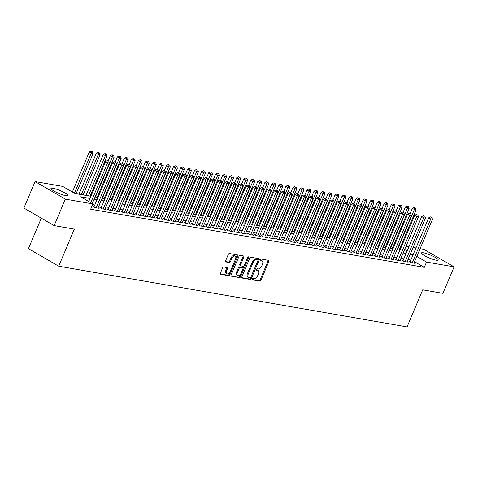 <?xml version="1.0" encoding="UTF-8"?>
<svg xmlns="http://www.w3.org/2000/svg" width="478" height="478" viewBox="0 0 478 478"><rect width="100%" height="100%" fill="white"/><g stroke="black" fill="none" stroke-linecap="round" stroke-linejoin="round"><path stroke-width="0.72" d="M252.33 279.05A0.801 0.472 120.1 0 0 252.414 279.833A0.801 0.472 120.1 0 0 252.509 279.863L259.835 281.142A1.147 0.669 120.1 0 0 260.958 280.222L268.869 261.508A1.147 0.669 120.1 0 0 268.75 260.396A1.147 0.669 120.1 0 0 268.618 260.349L261.293 259.07A0.801 0.472 120.1 0 0 260.498 259.715A0.801 0.472 120.1 0 0 260.582 260.492A0.801 0.472 120.1 0 0 260.677 260.528L261.621 260.689A3.669 2.151 120.1 0 1 262.058 260.845A3.669 2.151 120.1 0 1 262.422 264.4L261.765 265.959A3.669 2.151 120.1 0 1 258.156 268.905L257.206 268.738A0.801 0.472 120.1 0 0 256.417 269.383A0.801 0.472 120.1 0 0 256.495 270.16A0.801 0.472 120.1 0 0 256.59 270.195L257.54 270.363A3.669 2.151 120.1 0 1 257.977 270.518A3.669 2.151 120.1 0 1 258.341 274.073L257.684 275.633A3.669 2.151 120.1 0 1 254.069 278.572L253.119 278.411A0.801 0.472 120.1 0 0 252.33 279.05M52.968 188.236A9.106 1.559 -157.1 0 1 62.546 191.684A9.106 1.559 -157.1 0 1 67.733 195.478A9.106 1.559 -157.1 0 1 65.725 195.639A9.106 1.559 -157.1 0 1 56.141 192.192A9.106 1.559 -157.1 0 1 50.961 188.398A9.106 1.559 -157.1 0 1 52.968 188.236M423.46 252.802A9.106 1.559 -157.1 0 1 433.044 256.25A9.106 1.559 -157.1 0 1 438.23 260.044A9.106 1.559 -157.1 0 1 436.217 260.205A9.106 1.559 -157.1 0 1 426.639 256.758A9.106 1.559 -157.1 0 1 421.453 252.958A9.106 1.559 -157.1 0 1 423.46 252.802M223.734 266.981A1.147 0.669 120.1 0 0 222.605 267.901L220.388 273.153A1.147 0.669 120.1 0 0 220.501 274.264A1.147 0.669 120.1 0 0 220.639 274.312L228.771 275.728A1.147 0.669 120.1 0 0 229.9 274.808L237.811 256.094A1.147 0.669 120.1 0 0 237.691 254.983A1.147 0.669 120.1 0 0 237.56 254.935L229.422 253.519A1.147 0.669 120.1 0 0 228.293 254.433L225.616 260.779A1.147 0.669 120.1 0 0 225.73 261.89A1.147 0.669 120.1 0 0 225.867 261.938L229.344 262.547A1.147 0.669 120.1 0 0 230.474 261.627L231.806 258.479A3.065 1.798 120.1 0 1 235.188 256.148A3.065 1.798 120.1 0 1 235.493 259.124L230.288 271.444A3.065 1.798 120.1 0 1 226.907 273.774A3.065 1.798 120.1 0 1 226.602 270.799L227.468 268.75A1.147 0.669 120.1 0 0 227.355 267.638A1.147 0.669 120.1 0 0 227.217 267.59L223.734 266.981M420.102 248.662L423.843 249.313L454.1 266.873L442.915 293.355L422.719 289.835L407.059 326.91L58.686 266.198L74.347 229.123L54.157 225.61L65.343 199.123L35.085 181.568L62.654 186.372L74.921 193.488L90.928 196.279M454.1 266.873L426.531 262.069L416.816 256.429M90.013 198.442L80.645 196.811L92.911 203.927L90.671 209.227L424.297 267.363L426.531 262.069M92.911 203.927L65.343 199.123M241.832 276.887A1.147 0.669 120.1 0 0 241.946 277.999A1.147 0.669 120.1 0 0 242.077 278.047L250.215 279.463A1.147 0.669 120.1 0 0 251.344 278.549L259.249 259.829A1.147 0.669 120.1 0 0 259.136 258.718A1.147 0.669 120.1 0 0 258.998 258.67L250.866 257.254A1.147 0.669 120.1 0 0 249.737 258.174L241.832 276.887M239.496 277.599L231.358 276.182A1.147 0.669 120.1 0 1 231.221 276.129A1.147 0.669 120.1 0 1 231.107 275.017L239.012 256.304A1.147 0.669 120.1 0 1 240.141 255.383L243.625 255.993A1.147 0.669 120.1 0 1 243.762 256.041A1.147 0.669 120.1 0 1 243.876 257.152L240.667 264.74A1.147 0.669 120.1 0 0 240.781 265.852A1.147 0.669 120.1 0 0 240.918 265.899L243.23 266.306A1.147 0.669 120.1 0 0 244.36 265.386L247.694 257.481A0.801 0.472 120.1 0 1 248.578 256.871A0.801 0.472 120.1 0 1 248.662 257.648L240.625 276.678A1.147 0.669 120.1 0 1 239.496 277.599L230.999 275.782M410.178 261.669L408.947 261.454L410.99 262.637L415.209 263.372L414.145 262.757M403.151 260.444L401.926 260.229L403.97 261.412L408.182 262.147L407.125 261.532M396.131 259.219L394.9 259.004L396.943 260.193L401.161 260.922L400.098 260.313M389.104 257.995L387.879 257.779L389.923 258.968L394.135 259.703L393.077 259.088M382.083 256.77L380.852 256.555L382.896 257.744L387.114 258.479L386.051 257.863M375.057 255.545L373.832 255.33L375.875 256.519L380.088 257.254L379.03 256.638M368.036 254.32L366.805 254.111L368.849 255.294L373.067 256.029L372.004 255.413M361.01 253.101L359.785 252.886L361.828 254.069L366.04 254.804L364.983 254.188M353.989 251.876L352.758 251.661L354.801 252.844L359.014 253.579L357.956 252.964M346.962 250.651L345.737 250.436L347.781 251.625L351.993 252.36L350.936 251.745M339.942 249.426L338.711 249.211L340.754 250.4L344.967 251.135L343.909 250.52M332.915 248.202L331.69 247.986L333.734 249.175L337.946 249.91L336.888 249.295M325.894 246.977L324.664 246.768L326.707 247.951L330.919 248.685L329.862 248.07M318.868 245.758L317.643 245.543L319.686 246.726L323.899 247.461L322.841 246.845M311.847 244.533L310.616 244.318L312.66 245.501L316.872 246.236L315.815 245.62M304.821 243.308L303.596 243.093L305.639 244.282L309.852 245.011L308.794 244.401M297.8 242.083L296.569 241.868L298.613 243.057L302.825 243.792L301.767 243.177M290.773 240.858L289.549 240.643L291.592 241.832L295.804 242.567L294.747 241.952M283.753 239.633L282.522 239.418L284.565 240.607L288.778 241.342L287.72 240.727M276.726 238.408L275.501 238.199L277.545 239.382L281.757 240.117L280.7 239.502M269.706 237.19L268.475 236.974L270.518 238.158L274.731 238.892L273.673 238.277M262.679 235.965L261.454 235.75L263.498 236.933L267.71 237.668L266.652 237.052M255.658 234.74L254.427 234.525L256.471 235.714L260.683 236.449L259.626 235.833M248.632 233.515L247.407 233.3L249.45 234.489L253.663 235.224L252.605 234.608M241.611 232.29L240.38 232.075L242.424 233.264L246.636 233.999L245.578 233.384M234.584 231.065L233.36 230.856L235.403 232.039L239.615 232.774L238.558 232.159M227.564 229.846L226.333 229.631L228.376 230.814L232.589 231.549L231.531 230.934M220.537 228.621L219.312 228.406L221.356 229.589L225.568 230.324L224.511 229.709M213.517 227.397L212.286 227.181L214.329 228.37L218.542 229.099L217.484 228.484M206.49 226.172L205.265 225.957L207.309 227.146L211.521 227.881L210.463 227.265M199.469 224.947L198.239 224.732L200.282 225.921L204.494 226.656L203.437 226.04M192.443 223.722L191.218 223.507L193.261 224.696L197.474 225.431L196.416 224.815M185.422 222.497L184.191 222.288L186.235 223.471L190.447 224.206L189.39 223.59M178.396 221.278L177.171 221.063L179.214 222.246L183.427 222.981L182.369 222.366M171.375 220.053L170.144 219.838L172.188 221.021L176.4 221.756L175.342 221.141M164.348 218.828L163.123 218.613L165.167 219.802L169.379 220.531L168.322 219.922M157.328 217.604L156.097 217.388L158.14 218.577L162.353 219.312L161.295 218.697M150.301 216.379L149.076 216.164L151.12 217.353L155.332 218.088L154.274 217.472M143.281 215.154L142.05 214.945L144.093 216.128L148.305 216.863L147.248 216.247M136.254 213.935L135.029 213.72L137.072 214.903L141.285 215.638L140.227 215.022M129.233 212.71L128.002 212.495L130.046 213.678L134.258 214.413L133.201 213.797M122.207 211.485L120.982 211.27L123.025 212.453L127.238 213.188L126.18 212.573M115.186 210.26L113.955 210.045L115.999 211.234L120.211 211.969L119.153 211.354M108.159 209.035L106.935 208.82L108.978 210.009L113.19 210.744L112.133 210.129M101.139 207.811L99.908 207.595L101.951 208.784L106.164 209.519L105.106 208.904M94.112 206.586L92.887 206.376L94.931 207.56L99.143 208.294L98.086 207.679M424.297 267.363L414.581 261.729M410.865 260.044L407.967 259.536M403.838 258.819L400.94 258.317M396.818 257.594L393.92 257.092M389.791 256.369L386.893 255.867M382.77 255.144L379.873 254.643M375.744 253.926L372.846 253.418M368.723 252.701L365.825 252.193M361.697 251.476L358.799 250.968M354.676 250.251L351.778 249.749M347.649 249.026L344.752 248.524M340.629 247.801L337.731 247.299M333.602 246.582L330.704 246.074M326.582 245.357L323.684 244.85M319.555 244.133L316.657 243.625M312.534 242.908L309.636 242.4M305.508 241.683L302.61 241.181M298.487 240.458L295.589 239.956M291.461 239.233L288.563 238.731M284.44 238.014L281.542 237.506M277.413 236.789L274.515 236.281M270.393 235.564L267.495 235.056M263.366 234.34L260.468 233.838M256.345 233.115L253.448 232.613M249.319 231.89L246.421 231.388M242.298 230.665L239.4 230.163M235.272 229.446L232.374 228.938M228.251 228.221L225.353 227.713M221.224 226.996L218.327 226.488M214.204 225.771L211.306 225.269M207.177 224.546L204.279 224.045M200.157 223.322L197.259 222.82M193.13 222.103L190.232 221.595M186.109 220.878L183.211 220.37M179.083 219.653L176.185 219.145M172.062 218.428L169.164 217.926M165.035 217.203L162.138 216.701M158.015 215.978L155.117 215.476M150.988 214.753L148.09 214.252M143.968 213.535L141.07 213.027M136.941 212.31L134.043 211.802M129.92 211.085L127.023 210.577M122.894 209.86L119.996 209.358M115.867 208.635L112.975 208.133M108.847 207.41L105.949 206.908M101.82 206.191L98.928 205.683M94.799 204.966L92.63 204.584M91.686 206.819L92.117 207.07L91.621 206.986M41.311 218.153L28.429 248.644L58.686 266.198M54.157 225.61L23.9 208.049L35.085 181.568M401.132 245.357L401.926 245.495M406.055 246.212L408.947 246.72M413.076 247.437L415.974 247.945M407.202 250.854L404.705 249.402M401.15 247.335L400.462 246.941M95.056 196.996L97.948 197.504M102.077 198.221L104.975 198.729M109.103 199.446L111.995 199.953M116.124 200.67L119.022 201.178M123.151 201.895L126.043 202.397M130.171 203.12L133.069 203.622M137.198 204.345L140.09 204.847M144.219 205.564L147.116 206.072M151.245 206.789L154.137 207.297M158.266 208.014L161.164 208.522M165.292 209.239L168.184 209.74M172.313 210.463L175.211 210.965M179.34 211.688L182.232 212.19M186.36 212.913L189.258 213.415M193.387 214.132L196.279 214.64M200.407 215.357L203.305 215.865M207.434 216.582L210.326 217.09M214.455 217.807L217.353 218.309M221.481 219.032L224.373 219.533M228.502 220.256L231.4 220.758M235.529 221.475L238.426 221.983M242.549 222.7L245.447 223.208M249.576 223.925L252.474 224.433M256.596 225.15L259.494 225.652M263.623 226.375L266.521 226.877M270.644 227.6L273.541 228.102M277.67 228.825L280.568 229.326M284.691 230.043L287.589 230.551M291.717 231.268L294.615 231.776M298.738 232.493L301.636 233.001M305.765 233.718L308.663 234.22M312.785 234.943L315.683 235.445M319.812 236.168L322.71 236.67M326.833 237.387L329.73 237.895M333.859 238.612L336.757 239.12M340.88 239.837L343.778 240.344M347.906 241.061L350.804 241.563M354.927 242.286L357.825 242.788M361.954 243.511L364.851 244.013M368.974 244.736L371.872 245.238M376.001 245.955L378.899 246.463M383.021 247.18L385.919 247.688M390.048 248.405L392.946 248.913M397.069 249.63L399.966 250.131M404.095 250.854L406.993 251.356M413.1 254.744L410.202 254.242M406.073 253.525L403.181 253.017M399.052 252.3L396.154 251.792M392.026 251.075L389.134 250.568M385.005 249.851L382.107 249.349M377.979 248.626L375.087 248.124M370.958 247.401L368.06 246.899M363.931 246.176L361.039 245.674M356.911 244.957L354.013 244.449M349.884 243.732L346.992 243.224M342.863 242.507L339.966 241.999M335.837 241.282L332.945 240.781M328.816 240.058L325.918 239.556M321.79 238.833L318.898 238.331M314.769 237.614L311.871 237.106M307.742 236.389L304.85 235.881M300.722 235.164L297.824 234.656M293.695 233.939L290.803 233.437M286.675 232.714L283.777 232.212M279.648 231.489L276.756 230.988M272.627 230.265L269.729 229.763M265.601 229.046L262.709 228.538M258.58 227.821L255.682 227.313M251.553 226.596L248.662 226.088M244.533 225.371L241.635 224.869M237.506 224.146L234.614 223.644M230.486 222.921L227.588 222.419M223.459 221.702L220.567 221.195M216.438 220.478L213.541 219.97M209.412 219.253L206.52 218.745M202.391 218.028L199.493 217.52M195.365 216.803L192.473 216.301M188.344 215.578L185.446 215.076M181.317 214.353L178.425 213.851M174.297 213.134L171.399 212.626M167.27 211.909L164.378 211.401M160.25 210.684L157.352 210.177M153.223 209.46L150.331 208.958M146.202 208.235L143.304 207.733M139.176 207.01L136.284 206.508M132.155 205.791L129.257 205.283M125.128 204.566L122.237 204.058M118.108 203.341L115.21 202.833M111.081 202.116L108.189 201.608M104.061 200.891L101.163 200.39M97.034 199.667L94.142 199.165M257.977 270.518L257.158 270.04A3.669 2.151 120.1 0 0 256.722 269.885L257.54 270.363M256.327 269.819L256.722 269.885M262.058 260.845L261.239 260.373A3.669 2.151 120.1 0 0 260.809 260.217L261.621 260.689M260.414 260.146L260.809 260.217M252.241 279.487L259.016 280.67A1.147 0.669 120.1 0 0 260.146 279.75L268.05 261.03A1.147 0.669 120.1 0 0 268.158 260.265M241.719 277.652L249.397 278.991A1.147 0.669 120.1 0 0 250.526 278.071L258.431 259.357A1.147 0.669 120.1 0 0 258.538 258.592M250.072 277.879A0.801 0.472 120.1 0 0 250.86 277.234L257.803 260.809A0.801 0.472 120.1 0 0 257.72 260.026A0.801 0.472 120.1 0 0 257.624 259.996L256.626 259.817A3.669 2.151 120.1 0 0 253.011 262.763L248.273 273.99A3.669 2.151 120.1 0 0 248.638 277.545A3.669 2.151 120.1 0 0 249.074 277.706L250.072 277.879M256.979 259.62A0.801 0.472 120.1 0 0 256.901 259.554A0.801 0.472 120.1 0 0 256.805 259.518L257.624 259.996M248.638 277.545L247.819 277.073A3.669 2.151 120.1 0 1 247.455 273.518L252.199 262.291A3.669 2.151 120.1 0 1 255.808 259.345L256.805 259.518M240.099 265.427A1.147 0.669 120.1 0 1 239.968 265.38A1.147 0.669 120.1 0 1 239.848 264.268L243.057 256.674A1.147 0.669 120.1 0 0 243.165 255.909M247.795 257.295L239.807 276.2L240.625 276.678M237.339 272.615A3.065 1.798 120.1 0 0 237.65 275.591A3.065 1.798 120.1 0 0 241.031 273.261L242.866 268.917A1.147 0.669 120.1 0 0 242.752 267.805A1.147 0.669 120.1 0 0 242.615 267.758L240.303 267.357A1.147 0.669 120.1 0 0 239.173 268.278L237.339 272.615L236.526 272.143A3.065 1.798 120.1 0 0 236.831 275.113L237.65 275.591M242.041 267.429A1.147 0.669 120.1 0 0 241.934 267.333A1.147 0.669 120.1 0 0 241.796 267.286L242.615 267.758M236.526 272.143L238.361 267.8A1.147 0.669 120.1 0 1 239.484 266.885L241.796 267.286M238.677 277.121A1.147 0.669 120.1 0 0 239.807 276.2M226.907 273.774L226.088 273.296A3.065 1.798 120.1 0 1 225.783 270.327L226.65 268.272A1.147 0.669 120.1 0 0 226.757 267.507M235.188 256.148L234.369 255.676A3.065 1.798 120.1 0 0 230.988 258.006L231.806 258.479M225.502 261.544L228.532 262.069A1.147 0.669 120.1 0 0 229.655 261.149L230.988 258.006M220.28 273.918L227.958 275.256A1.147 0.669 120.1 0 0 229.087 274.336L236.992 255.616A1.147 0.669 120.1 0 0 237.1 254.852M399.172 249.994L416.147 209.812L414.39 209.507L412.347 208.324L410.196 213.415M414.886 207.864L414.067 207.392L414.886 207.864L414.39 209.507L397.415 249.689M415.591 207.99L416.147 209.812M412.347 208.324L414.067 207.392M412.221 262.852L430.744 218.996L432.5 219.306L413.978 263.157M410.005 262.069L428.7 217.813L430.744 218.996L431.24 217.359L431.945 217.478L430.421 216.881L431.24 217.359M430.421 216.881L428.7 217.813M432.5 219.306L431.945 217.478M392.151 248.769L409.12 208.593L407.37 208.283L405.32 207.099L403.169 212.19M407.859 206.645L407.047 206.167L407.859 206.645L407.37 208.283L390.395 248.464M408.565 206.765L409.12 208.593M405.32 207.099L407.047 206.167M385.125 247.55L402.1 207.368L400.343 207.058L398.299 205.875L396.148 210.965M400.839 205.421L400.02 204.943L400.839 205.421L400.343 207.058L383.368 247.24M401.544 205.54L402.1 207.368M398.299 205.875L400.02 204.943M378.104 246.325L395.073 206.143L393.322 205.839L391.273 204.65L389.122 209.74M393.812 204.196L393 203.724L393.812 204.196L393.322 205.839L376.347 246.021M394.517 204.315L395.073 206.143M391.273 204.65L393 203.724M371.077 245.1L388.052 204.919L386.296 204.614L384.252 203.425L382.101 208.522M386.792 202.971L385.973 202.499L386.792 202.971L386.296 204.614L369.321 244.796M387.497 203.096L388.052 204.919M384.252 203.425L385.973 202.499M405.195 261.627L423.723 217.777L425.48 218.082L406.951 261.932M402.984 260.845L421.68 216.588L423.723 217.777L424.219 216.134L424.918 216.253L423.4 215.662L424.219 216.134M423.4 215.662L421.68 216.588M425.48 218.082L424.918 216.253M398.174 260.402L416.697 216.552L418.453 216.857L399.931 260.713M395.957 259.62L414.653 215.363L416.697 216.552L417.192 214.909L417.897 215.034L416.374 214.437L417.192 214.909M416.374 214.437L414.653 215.363M418.453 216.857L417.897 215.034M391.147 259.184L409.676 215.327L411.433 215.632L392.904 259.488M388.937 258.395L407.632 214.138L409.676 215.327L410.172 213.684L410.871 213.809L409.353 213.212L410.172 213.684M409.353 213.212L407.632 214.138M411.433 215.632L410.871 213.809M384.127 257.959L402.649 214.102L404.406 214.407L385.883 258.263M381.91 257.17L400.606 212.919L402.649 214.102L403.145 212.459L403.85 212.585L402.327 211.987L403.145 212.459M402.327 211.987L400.606 212.919M404.406 214.407L403.85 212.585M364.057 243.876L381.026 203.694L379.275 203.389L377.226 202.2L375.075 207.297M379.765 201.746L378.952 201.274L379.765 201.746L379.275 203.389L362.3 243.571M380.47 201.871L381.026 203.694M377.226 202.2L378.952 201.274M377.1 256.734L395.629 212.877L397.385 213.182L378.857 257.039M374.889 255.945L393.585 211.694L395.629 212.877L396.125 211.24L396.824 211.36L395.306 210.762L396.125 211.24M395.306 210.762L393.585 211.694M397.385 213.182L396.824 211.36M357.03 242.651L374.005 202.469L372.248 202.164L370.205 200.981L368.054 206.072M372.744 200.521L371.926 200.049L372.744 200.521L372.248 202.164L355.274 242.346M373.449 200.646L374.005 202.469M370.205 200.981L371.926 200.049M370.08 255.509L388.602 211.652L390.359 211.963L371.836 255.814M367.863 254.726L386.559 210.469L388.602 211.652L389.098 210.015L389.803 210.135L388.279 209.537L389.098 210.015M388.279 209.537L386.559 210.469M390.359 211.963L389.803 210.135M350.01 241.426L366.979 201.244L365.228 200.939L363.178 199.756L361.027 204.847M365.718 199.302L364.905 198.824L365.718 199.302L365.228 200.939L348.253 241.121M366.423 199.422L366.979 201.244M363.178 199.756L364.905 198.824M363.053 254.284L381.581 210.434L383.338 210.738L364.81 254.589M360.842 253.501L379.538 209.245L381.581 210.434L382.077 208.79L382.776 208.91L381.259 208.312L382.077 208.79M381.259 208.312L379.538 209.245M383.338 210.738L382.776 208.91M342.983 240.207L359.958 200.025L358.201 199.714L356.158 198.531L354.007 203.622M358.697 198.077L357.879 197.599L358.697 198.077L358.201 199.714L341.226 239.896M359.402 198.197L359.958 200.025M356.158 198.531L357.879 197.599M356.032 253.059L374.555 209.209L376.311 209.513L357.789 253.37M353.816 252.276L372.511 208.02L374.555 209.209L375.051 207.566L375.756 207.685L374.232 207.094L375.051 207.566M374.232 207.094L372.511 208.02M376.311 209.513L375.756 207.685M335.962 238.982L352.931 198.8L351.181 198.495L349.131 197.306L346.98 202.397M351.671 196.852L350.858 196.374L351.671 196.852L351.181 198.495L334.206 238.671M352.376 196.972L352.931 198.8M349.131 197.306L350.858 196.374M349.006 251.834L367.534 207.984L369.291 208.289L350.762 252.145M346.795 251.052L365.491 206.795L367.534 207.984L368.03 206.341L368.729 206.466L367.212 205.869L368.03 206.341M367.212 205.869L365.491 206.795M369.291 208.289L368.729 206.466M328.936 237.757L345.911 197.575L344.154 197.271L342.111 196.082L339.96 201.178M344.65 195.627L343.831 195.155L344.65 195.627L344.154 197.271L327.179 237.452M345.355 195.747L345.911 197.575M342.111 196.082L343.831 195.155M341.985 250.615L360.508 206.759L362.264 207.064L343.742 250.92M339.768 249.827L358.464 205.57L360.508 206.759L361.004 205.116L361.709 205.241L360.185 204.644L361.004 205.116M360.185 204.644L358.464 205.57M362.264 207.064L361.709 205.241M321.915 236.532L338.884 196.35L337.133 196.046L335.084 194.857L332.933 199.953M337.623 194.403L336.811 193.931L337.623 194.403L337.133 196.046L320.158 236.228M338.328 194.528L338.884 196.35M335.084 194.857L336.811 193.931M334.959 249.391L353.487 205.534L355.244 205.839L336.715 249.695M332.748 248.602L351.444 204.351L353.487 205.534L353.983 203.891L354.682 204.016L353.164 203.419L353.983 203.891M353.164 203.419L351.444 204.351M355.244 205.839L354.682 204.016M314.888 235.307L331.863 195.126L330.107 194.821L328.063 193.632L325.912 198.729M330.603 193.178L329.784 192.706L330.603 193.178L330.107 194.821L313.132 235.003M331.308 193.303L331.863 195.126M328.063 193.632L329.784 192.706M327.938 248.166L346.46 204.309L348.217 204.614L329.695 248.47M325.721 247.377L344.417 203.126L346.46 204.309L346.956 202.672L347.661 202.791L346.138 202.194L346.956 202.672M346.138 202.194L344.417 203.126M348.217 204.614L347.661 202.791M307.868 234.083L324.837 193.901L323.086 193.596L321.037 192.413L318.886 197.504M323.576 191.953L322.764 191.481L323.576 191.953L323.086 193.596L306.111 233.778M324.281 192.078L324.837 193.901M321.037 192.413L322.764 191.481M300.841 232.858L317.816 192.676L316.06 192.371L314.016 191.188L311.865 196.279M316.555 190.734L315.737 190.256L316.555 190.734L316.06 192.371L299.085 232.553M317.261 190.853L317.816 192.676M314.016 191.188L315.737 190.256M293.821 231.639L310.79 191.457L309.039 191.146L306.99 189.963L304.839 195.054M309.529 189.509L308.716 189.031L309.529 189.509L309.039 191.146L292.064 231.328M310.234 189.629L310.79 191.457M306.99 189.963L308.716 189.031M286.794 230.414L303.769 190.232L302.012 189.927L299.969 188.738L297.818 193.829M302.508 188.284L301.69 187.812L302.508 188.284L302.012 189.927L285.037 230.109M303.213 188.404L303.769 190.232M299.969 188.738L301.69 187.812M279.773 229.189L296.742 189.007L294.992 188.702L292.942 187.513L290.791 192.61M295.482 187.059L294.669 186.587L295.482 187.059L294.992 188.702L278.017 228.884M296.187 187.185L296.742 189.007M292.942 187.513L294.669 186.587M272.747 227.964L289.722 187.782L287.965 187.478L285.922 186.289L283.771 191.385M288.461 185.834L287.642 185.362L288.461 185.834L287.965 187.478L270.99 227.659M289.166 185.96L289.722 187.782M285.922 186.289L287.642 185.362M265.726 226.739L282.695 186.557L280.945 186.253L278.895 185.07L276.744 190.16M281.434 184.61L280.622 184.138L281.434 184.61L280.945 186.253L263.97 226.435M282.139 184.735L282.695 186.557M278.895 185.07L280.622 184.138M258.7 225.514L275.675 185.333L273.918 185.028L271.874 183.845L269.723 188.935M274.414 183.391L273.595 182.913L274.414 183.391L273.918 185.028L256.943 225.21M275.119 183.51L275.675 185.333M271.874 183.845L273.595 182.913M251.679 224.29L268.648 184.114L266.897 183.803L264.848 182.62L262.697 187.711M267.387 182.166L266.575 181.688L267.387 182.166L266.897 183.803L249.922 223.985M268.092 182.285L268.648 184.114M264.848 182.62L266.575 181.688M244.652 223.071L261.627 182.889L259.871 182.584L257.827 181.395L255.676 186.486M260.367 180.941L259.548 180.463L260.367 180.941L259.871 182.584L242.896 222.76M261.072 181.06L261.627 182.889M257.827 181.395L259.548 180.463M237.632 221.846L254.601 181.664L252.85 181.359L250.801 180.17L248.65 185.261M253.34 179.716L252.527 179.244L253.34 179.716L252.85 181.359L235.875 221.541M254.045 179.836L254.601 181.664M250.801 180.17L252.527 179.244M230.605 220.621L247.58 180.439L245.823 180.134L243.78 178.945L241.629 184.042M246.319 178.491L245.501 178.019L246.319 178.491L245.823 180.134L228.848 220.316M247.024 178.617L247.58 180.439M243.78 178.945L245.501 178.019M223.584 219.396L240.554 179.214L238.803 178.909L236.753 177.72L234.602 182.817M239.293 177.266L238.48 176.794L239.293 177.266L238.803 178.909L221.828 219.091M239.998 177.392L240.554 179.214M236.753 177.72L238.48 176.794M216.558 218.171L233.533 177.989L231.776 177.685L229.733 176.501L227.582 181.592M232.272 176.041L231.454 175.569L232.272 176.041L231.776 177.685L214.801 217.866M232.977 176.167L233.533 177.989M229.733 176.501L231.454 175.569M209.537 216.946L226.506 176.764L224.756 176.46L222.706 175.277L220.555 180.367M225.246 174.823L224.433 174.345L225.246 174.823L224.756 176.46L207.781 216.642M225.951 174.942L226.506 176.764M222.706 175.277L224.433 174.345M202.511 215.727L219.486 175.546L217.729 175.235L215.686 174.052L213.535 179.142M218.225 173.598L217.406 173.12L218.225 173.598L217.729 175.235L200.754 215.417M218.93 173.717L219.486 175.546M215.686 174.052L217.406 173.12M195.49 214.502L212.459 174.321L210.708 174.016L208.659 172.827L206.508 177.918M211.198 172.373L210.386 171.895L211.198 172.373L210.708 174.016L193.733 214.192M211.903 172.492L212.459 174.321M208.659 172.827L210.386 171.895M188.463 213.278L205.438 173.096L203.682 172.791L201.638 171.602L199.487 176.699M204.178 171.148L203.359 170.676L204.178 171.148L203.682 172.791L186.707 212.973M204.883 171.273L205.438 173.096M201.638 171.602L203.359 170.676M181.443 212.053L198.412 171.871L196.661 171.566L194.612 170.377L192.461 175.474M197.151 169.923L196.339 169.451L197.151 169.923L196.661 171.566L179.686 211.748M197.856 170.049L198.412 171.871M194.612 170.377L196.339 169.451M174.416 210.828L191.391 170.646L189.635 170.341L187.591 169.152L185.44 174.249M190.13 168.698L189.312 168.226L190.13 168.698L189.635 170.341L172.66 210.523M190.836 168.824L191.391 170.646M187.591 169.152L189.312 168.226M167.396 209.603L184.365 169.421L182.614 169.116L180.565 167.933L178.414 173.024M183.104 167.479L182.291 167.001L183.104 167.479L182.614 169.116L165.639 209.298M183.809 167.599L184.365 169.421M180.565 167.933L182.291 167.001M160.369 208.378L177.344 168.202L175.587 167.892L173.544 166.708L171.393 171.799M176.083 166.254L175.265 165.776L176.083 166.254L175.587 167.892L158.612 208.073M176.788 166.374L177.344 168.202M173.544 166.708L175.265 165.776M153.348 207.159L170.317 166.977L168.567 166.667L166.517 165.484L164.366 170.574M169.057 165.03L168.244 164.552L169.057 165.03L168.567 166.667L151.592 206.849M169.762 165.149L170.317 166.977M166.517 165.484L168.244 164.552M146.322 205.934L163.297 165.752L161.54 165.448L159.497 164.259L157.346 169.349M162.036 163.805L161.217 163.333L162.036 163.805L161.54 165.448L144.565 205.63M162.741 163.924L163.297 165.752M159.497 164.259L161.217 163.333M139.301 204.709L156.27 164.528L154.519 164.223L152.47 163.034L150.319 168.131M155.009 162.58L154.197 162.108L155.009 162.58L154.519 164.223L137.544 204.405M155.714 162.705L156.27 164.528M152.47 163.034L154.197 162.108M132.275 203.485L149.25 163.303L147.493 162.998L145.449 161.809L143.298 166.906M147.989 161.355L147.17 160.883L147.989 161.355L147.493 162.998L130.518 203.18M148.694 161.48L149.25 163.303M145.449 161.809L147.17 160.883M125.254 202.26L142.223 162.078L140.472 161.773L138.423 160.59L136.272 165.681M140.962 160.13L140.15 159.658L140.962 160.13L140.472 161.773L123.497 201.955M141.667 160.255L142.223 162.078M138.423 160.59L140.15 159.658M118.227 201.035L135.202 160.853L133.446 160.548L131.402 159.365L129.251 164.456M133.942 158.911L133.123 158.433L133.942 158.911L133.446 160.548L116.471 200.73M134.641 159.031L135.202 160.853M131.402 159.365L133.123 158.433M111.207 199.816L128.176 159.634L126.425 159.323L124.376 158.14L122.225 163.231M126.915 157.686L126.102 157.208L126.915 157.686L126.425 159.323L109.45 199.505M127.62 157.806L128.176 159.634M124.376 158.14L126.102 157.208M104.18 198.591L121.155 158.409L119.398 158.104L117.355 156.915L115.204 162.006M119.894 156.461L119.076 155.983L119.894 156.461L119.398 158.104L102.423 198.28M120.593 156.581L121.155 158.409M117.355 156.915L119.076 155.983M97.159 197.366L114.128 157.184L112.378 156.88L110.328 155.691L108.177 160.787M112.868 155.236L112.055 154.764L112.868 155.236L112.378 156.88L95.403 197.061M113.573 155.362L114.128 157.184M110.328 155.691L112.055 154.764M90.133 196.141L107.108 155.959L105.351 155.655L103.308 154.466L86.01 195.424M105.847 154.012L105.029 153.54L105.847 154.012L105.351 155.655L88.376 195.837M106.546 154.137L107.108 155.959M103.308 154.466L105.029 153.54M83.112 194.916L100.081 154.735L98.331 154.43L96.281 153.241L78.984 194.199M98.821 152.787L98.008 152.315L98.821 152.787L98.331 154.43L81.356 194.612M99.526 152.912L100.081 154.735M96.281 153.241L98.008 152.315M76.086 193.692L93.061 153.51L91.304 153.205L89.261 152.022L72.369 192.007M91.8 151.562L90.981 151.09L91.8 151.562L91.304 153.205L74.413 193.196M92.499 151.687L93.061 153.51M89.261 152.022L90.981 151.09M320.911 246.941L339.44 203.084L341.196 203.395L322.668 247.246M318.701 246.158L337.396 201.901L339.44 203.084L339.936 201.447L340.635 201.567L339.117 200.969L339.936 201.447M339.117 200.969L337.396 201.901M341.196 203.395L340.635 201.567M313.891 245.716L332.413 201.865L334.17 202.17L315.647 246.021M311.674 244.933L330.37 200.676L332.413 201.865L332.909 200.222L333.614 200.342L332.09 199.75L332.909 200.222M332.09 199.75L330.37 200.676M334.17 202.17L333.614 200.342M306.864 244.491L325.393 200.641L327.149 200.945L308.621 244.802M304.653 243.708L323.349 199.451L325.393 200.641L325.888 198.997L326.588 199.123L325.07 198.525L325.888 198.997M325.07 198.525L323.349 199.451M327.149 200.945L326.588 199.123M299.843 243.272L318.366 199.416L320.123 199.72L301.6 243.577M297.627 242.483L316.322 198.227L318.366 199.416L318.862 197.773L319.567 197.898L318.043 197.3L318.862 197.773M318.043 197.3L316.322 198.227M320.123 199.72L319.567 197.898M292.817 242.047L311.345 198.191L313.102 198.495L294.573 242.352M290.606 241.259L309.302 197.008L311.345 198.191L311.841 196.548L312.54 196.673L311.023 196.076L311.841 196.548M311.023 196.076L309.302 197.008M313.102 198.495L312.54 196.673M285.796 240.822L304.319 196.966L306.075 197.271L287.553 241.127M283.579 240.034L302.275 195.783L304.319 196.966L304.815 195.329L305.52 195.448L303.996 194.851L304.815 195.329M303.996 194.851L302.275 195.783M306.075 197.271L305.52 195.448M278.77 239.598L297.298 195.741L299.055 196.052L280.526 239.902M276.559 238.815L295.255 194.558L297.298 195.741L297.794 194.104L298.493 194.223L296.975 193.626L297.794 194.104M296.975 193.626L295.255 194.558M299.055 196.052L298.493 194.223M271.749 238.373L290.271 194.522L292.028 194.827L273.506 238.677M269.532 237.59L288.228 193.333L290.271 194.522L290.767 192.879L291.472 192.998L289.949 192.401L290.767 192.879M289.949 192.401L288.228 193.333M292.028 194.827L291.472 192.998M264.722 237.148L283.251 193.297L285.007 193.602L266.479 237.458M262.512 236.365L281.207 192.108L283.251 193.297L283.747 191.654L284.446 191.774L282.928 191.182L283.747 191.654M282.928 191.182L281.207 192.108M285.007 193.602L284.446 191.774M257.702 235.923L276.224 192.072L277.981 192.377L259.458 236.234M255.485 235.14L274.181 190.883L276.224 192.072L276.72 190.429L277.425 190.555L275.902 189.957L276.72 190.429M275.902 189.957L274.181 190.883M277.981 192.377L277.425 190.555M250.675 234.704L269.204 190.847L270.96 191.152L252.432 235.009M248.464 233.915L267.16 189.658L269.204 190.847L269.7 189.204L270.399 189.33L268.881 188.732L269.7 189.204M268.881 188.732L267.16 189.658M270.96 191.152L270.399 189.33M243.655 233.479L262.177 189.623L263.934 189.927L245.411 233.784M241.438 232.69L260.134 188.44L262.177 189.623L262.673 187.979L263.378 188.105L261.854 187.507L262.673 187.979M261.854 187.507L260.134 188.44M263.934 189.927L263.378 188.105M236.628 232.254L255.156 188.398L256.913 188.702L238.385 232.559M234.417 231.466L253.113 187.215L255.156 188.398L255.652 186.761L256.351 186.88L254.834 186.283L255.652 186.761M254.834 186.283L253.113 187.215M256.913 188.702L256.351 186.88M229.607 231.029L248.13 187.173L249.886 187.484L231.364 231.334M227.391 230.247L246.086 185.99L248.13 187.173L248.626 185.536L249.331 185.655L247.807 185.058L248.626 185.536M247.807 185.058L246.086 185.99M249.886 187.484L249.331 185.655M222.581 229.804L241.109 185.954L242.866 186.259L224.337 230.109M220.37 229.022L239.066 184.765L241.109 185.954L241.605 184.311L242.304 184.43L240.787 183.833L241.605 184.311M240.787 183.833L239.066 184.765M242.866 186.259L242.304 184.43M215.56 228.58L234.083 184.729L235.839 185.034L217.317 228.89M213.343 227.797L232.039 183.54L234.083 184.729L234.579 183.086L235.284 183.211L233.76 182.614L234.579 183.086M233.76 182.614L232.039 183.54M235.839 185.034L235.284 183.211M208.533 227.361L227.062 183.504L228.819 183.809L210.29 227.665M206.323 226.572L225.019 182.315L227.062 183.504L227.558 181.861L228.257 181.987L226.739 181.389L227.558 181.861M226.739 181.389L225.019 182.315M228.819 183.809L228.257 181.987M201.513 226.136L220.035 182.279L221.792 182.584L203.269 226.441M199.296 225.347L217.992 181.09L220.035 182.279L220.531 180.636L221.236 180.762L219.713 180.164L220.531 180.636M219.713 180.164L217.992 181.09M221.792 182.584L221.236 180.762M194.486 224.911L213.015 181.054L214.771 181.359L196.243 225.216M192.276 224.122L210.971 179.871L213.015 181.054L213.511 179.417L214.21 179.537L212.692 178.939L213.511 179.417M212.692 178.939L210.971 179.871M214.771 181.359L214.21 179.537M187.466 223.686L205.988 179.83L207.745 180.14L189.222 223.991M185.249 222.903L203.945 178.647L205.988 179.83L206.484 178.192L207.189 178.312L205.665 177.714L206.484 178.192M205.665 177.714L203.945 178.647M207.745 180.14L207.189 178.312M180.439 222.461L198.968 178.605L200.724 178.915L182.196 222.766M178.228 221.678L196.924 177.422L198.968 178.605L199.463 176.968L200.163 177.087L198.645 176.49L199.463 176.968M198.645 176.49L196.924 177.422M200.724 178.915L200.163 177.087M173.418 221.236L191.941 177.386L193.698 177.691L175.175 221.541M171.202 220.454L189.897 176.197L191.941 177.386L192.437 175.743L193.142 175.862L191.618 175.271L192.437 175.743M191.618 175.271L189.897 176.197M193.698 177.691L193.142 175.862M166.392 220.011L184.92 176.161L186.677 176.466L168.148 220.322M164.181 219.229L182.877 174.972L184.92 176.161L185.416 174.518L186.115 174.643L184.598 174.046L185.416 174.518M184.598 174.046L182.877 174.972M186.677 176.466L186.115 174.643M159.371 218.793L177.894 174.936L179.65 175.241L161.128 219.097M157.154 218.004L175.85 173.747L177.894 174.936L178.39 173.293L179.095 173.418L177.571 172.821L178.39 173.293M177.571 172.821L175.85 173.747M179.65 175.241L179.095 173.418M152.345 217.568L170.873 173.711L172.63 174.016L154.101 217.872M150.134 216.779L168.83 172.528L170.873 173.711L171.369 172.068L172.068 172.194L170.55 171.596L171.369 172.068M170.55 171.596L168.83 172.528M172.63 174.016L172.068 172.194M145.324 216.343L163.846 172.486L165.603 172.791L147.081 216.648M143.107 215.554L161.803 171.303L163.846 172.486L164.342 170.849L165.047 170.969L163.524 170.371L164.342 170.849M163.524 170.371L161.803 171.303M165.603 172.791L165.047 170.969M138.297 215.118L156.826 171.261L158.582 171.572L140.054 215.423M136.087 214.335L154.782 170.078L156.826 171.261L157.322 169.624L158.021 169.744L156.503 169.146L157.322 169.624M156.503 169.146L154.782 170.078M158.582 171.572L158.021 169.744M131.277 213.893L149.799 170.043L151.556 170.347L133.033 214.198M129.06 213.11L147.756 168.854L149.799 170.043L150.295 168.399L151 168.519L149.477 167.921L150.295 168.399M149.477 167.921L147.756 168.854M151.556 170.347L151 168.519M124.25 212.668L142.779 168.818L144.535 169.122L126.007 212.979M122.039 211.885L140.735 167.629L142.779 168.818L143.275 167.175L143.974 167.3L142.456 166.703L143.275 167.175M142.456 166.703L140.735 167.629M144.535 169.122L143.974 167.3M117.23 211.443L135.752 167.593L137.509 167.898L118.986 211.754M115.013 210.661L133.709 166.404L135.752 167.593L136.248 165.95L136.953 166.075L135.429 165.478L136.248 165.95M135.429 165.478L133.709 166.404M137.509 167.898L136.953 166.075M110.203 210.224L128.731 166.368L130.488 166.673L111.96 210.529M107.992 209.436L126.688 165.179L128.731 166.368L129.227 164.725L129.926 164.85L128.409 164.253L129.227 164.725M128.409 164.253L126.688 165.179M130.488 166.673L129.926 164.85M103.182 209L121.705 165.143L123.461 165.448L104.939 209.304M100.966 208.211L119.661 163.96L121.705 165.143L122.201 163.5L122.906 163.625L121.382 163.028L122.201 163.5M121.382 163.028L119.661 163.96M123.461 165.448L122.906 163.625M96.156 207.775L114.684 163.918L116.441 164.229L97.912 208.079M93.945 206.986L112.641 162.735L114.684 163.918L115.18 162.281L115.879 162.401L114.362 161.803L115.18 162.281M114.362 161.803L112.641 162.735M116.441 164.229L115.879 162.401M90.766 202.684L107.658 162.693L109.414 163.004L92.284 203.562M88.723 201.501L105.614 161.51L107.658 162.693L108.153 161.056L108.859 161.176L107.335 160.578L108.153 161.056M107.335 160.578L105.614 161.51M109.414 163.004L108.859 161.176M268.05 261.03L268.869 261.508M260.146 279.75L260.958 280.222M259.016 280.67L259.835 281.142M258.431 259.357L259.249 259.829M250.526 278.071L251.344 278.549M249.397 278.991L250.215 279.463M255.808 259.345L256.626 259.817M252.199 262.291L253.011 262.763M247.455 273.518L248.273 273.99M243.057 256.674L243.876 257.152M239.848 264.268L240.667 264.74M247.867 257.188L248.662 257.648M239.484 266.885L240.303 267.357M238.361 267.8L239.173 268.278M226.65 268.272L227.468 268.75M225.783 270.327L226.602 270.799M229.655 261.149L230.474 261.627M228.532 262.069L229.344 262.547M236.992 255.616L237.811 256.094M229.087 274.336L229.9 274.808M227.958 275.256L228.771 275.728M256.901 259.554L257.72 260.026M239.968 265.38L240.781 265.852M241.934 267.333L242.752 267.805"/></g></svg>
